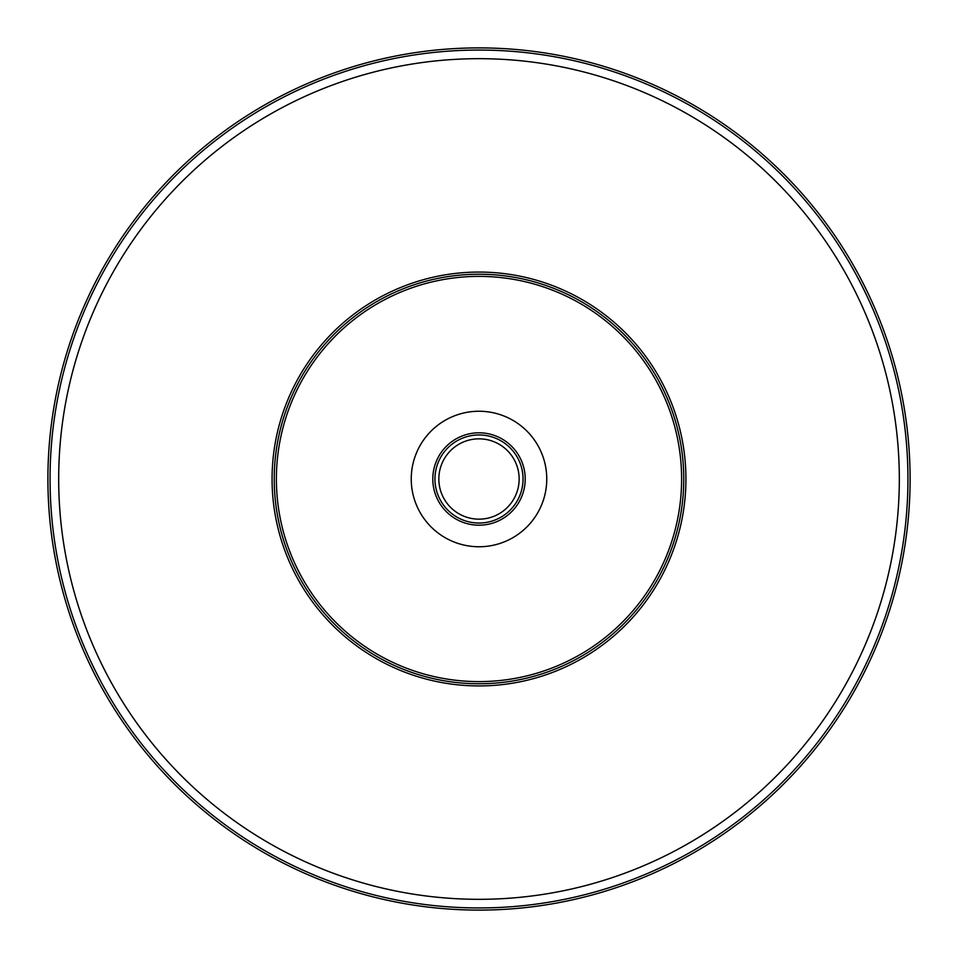 <?xml version="1.0" encoding="UTF-8"?>
<svg xmlns="http://www.w3.org/2000/svg" width="958" height="958" viewBox="0 0 958 958"><rect width="100%" height="100%" fill="white"/><g stroke="black" fill="none" stroke-linecap="round" stroke-linejoin="round"><path stroke-width="1.44" d="M525.2 479A46.2 46.2 0 0 1 455.9 519.008A46.2 46.2 0 0 1 455.9 438.992A46.2 46.2 0 0 1 525.2 479M546.755 479A67.755 67.755 0 0 1 445.123 537.678A67.755 67.755 0 0 1 445.123 420.322A67.755 67.755 0 0 1 546.755 479M438.836 479A40.164 40.164 0 0 1 499.082 444.225A40.164 40.164 0 0 1 499.082 513.775A40.164 40.164 0 0 1 438.836 479M434.956 479A44.044 44.044 0 0 0 501.022 517.14A44.044 44.044 0 0 0 501.022 440.86A44.044 44.044 0 0 0 434.956 479M683.773 479A204.773 204.773 0 0 1 376.614 656.338A204.773 204.773 0 0 1 376.614 301.662A204.773 204.773 0 0 1 683.773 479M907.945 479A428.945 428.945 0 0 0 264.528 107.524A428.945 428.945 0 0 0 264.528 850.476A428.945 428.945 0 0 0 907.945 479M910.1 479A431.1 431.1 0 0 0 479 47.9A431.1 431.1 0 0 0 47.9 479A431.1 431.1 0 0 0 479 910.1A431.1 431.1 0 0 0 910.1 479A431.1 431.1 0 0 0 479 47.9A431.1 431.1 0 0 0 47.9 479A431.1 431.1 0 0 0 479 910.1A431.1 431.1 0 0 0 910.1 479M681.617 479A202.617 202.617 0 0 1 377.691 654.47A202.617 202.617 0 0 1 377.691 303.53A202.617 202.617 0 0 1 681.617 479M685.928 479A206.928 206.928 0 0 0 375.536 299.794A206.928 206.928 0 0 0 375.536 658.206A206.928 206.928 0 0 0 685.928 479M899.322 479A420.322 420.322 0 0 1 268.839 843.004A420.322 420.322 0 0 1 268.839 114.996A420.322 420.322 0 0 1 899.322 479"/></g></svg>
